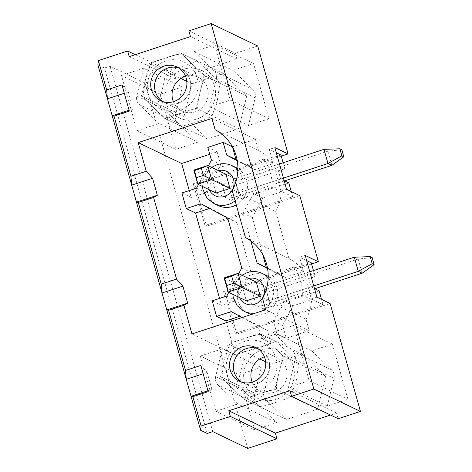 <?xml version="1.0" encoding="UTF-8"?>
<svg xmlns="http://www.w3.org/2000/svg" width="472" height="472" viewBox="0 0 472 472"><rect width="100%" height="100%" fill="white"/><g stroke="black" fill="none" stroke-linecap="round" stroke-linejoin="round"><path stroke-width="0.35" stroke-dasharray="2.36 1.77" d="M184.039 116.537L191.951 83.798L223.291 73.514L246.72 95.975L238.802 128.714L207.462 138.992L184.039 116.537L141.334 96.011L164.763 118.466L196.104 108.188L204.016 75.449L180.593 52.994L149.252 63.272L180.894 78.482M186.794 81.32L191.951 83.798M149.252 63.272L141.334 96.011M160.681 100.748L164.563 102.613A18.732 17.942 -64.3 0 1 162.681 101.563A18.732 17.942 -64.3 0 0 164.563 102.613A18.732 17.942 -64.3 0 0 177.649 103.421A18.732 17.942 -64.3 0 0 190.694 86.842A18.732 17.942 -64.3 0 0 180.794 68.847A18.732 17.942 -64.3 0 0 178.794 68.033A18.732 17.942 -64.3 0 1 180.794 68.847L198.264 77.243A18.732 17.942 -64.3 0 0 185.567 76.311M180.593 52.994L223.291 73.514M121.965 84.925L128.307 91.951L124.313 93.261M207.196 433.432L104.477 68.003L97.881 64.829M128.307 91.951L133.08 108.932L129.086 110.247M133.08 108.932L129.328 111.109M269.07 118.785L248.449 125.552L255.145 97.846A8.992 8.614 -64.3 0 0 252.756 89.355L232.932 70.352L253.552 63.59L269.07 118.785L230.247 100.129L209.633 106.89L248.449 125.552M209.633 106.89L216.329 79.19A8.992 8.614 -64.3 0 0 213.94 70.7L194.116 51.696L232.932 70.352M135.275 54.669L174.215 73.384L144.981 82.972L110.047 66.18L104.477 68.003M174.215 73.384L175.802 79.042L237.044 58.959L235.457 53.295L188.877 30.904M257.724 45.99L235.457 53.295M281.265 156.138L194.8 184.493L206.541 226.247L204.984 225.498L193.249 183.75L194.8 184.493M299.797 195.656L206.541 226.247M225.114 292.339L236.855 334.093L235.298 333.344L223.563 291.596L225.114 292.339L311.579 263.984M236.855 334.093L330.111 303.502M338.176 418.723L336.583 413.065L330.53 415.047M247.7 448.4L144.981 82.972M286.315 419.502L262.886 397.046L270.798 364.307L302.139 354.029L325.568 376.485L317.656 409.224L286.315 419.502L243.611 398.982L274.952 388.698L317.656 409.224M331.604 369.871L311.78 350.867L332.4 344.1L347.917 399.3L327.297 406.062L333.993 378.361A8.992 8.614 -64.3 0 0 331.604 369.871L292.787 351.209L272.963 332.205L311.78 350.867M256.845 403.666A8.992 8.614 115.7 0 1 254.461 395.17L261.152 367.47L239.145 374.691L254.656 429.886L276.669 422.67L256.845 403.666L218.029 385.004A8.992 8.614 115.7 0 1 215.639 376.514L222.336 348.814L261.152 367.47M160.297 94.176L175.808 149.376L197.821 142.155L177.997 123.151A8.992 8.614 115.7 0 1 175.608 114.661L182.304 86.96L160.297 94.176L121.475 75.52L136.992 130.714L175.808 149.376M212.766 431.609L110.047 66.18M200.818 365.44L207.155 372.461L211.928 389.447L207.934 390.757M207.155 372.461L203.161 373.771M242.16 317.485L258.036 325.987L261.618 338.725L270.934 343.203L235.439 354.844L191.962 333.946M235.439 354.844L226.389 322.653M212.199 300.829L221.515 305.307L219.574 298.41M181.885 192.983L191.201 197.461L189.26 190.564M232.46 146.833L255.423 139.299L211.952 118.401M209.769 154.273L217.149 151.854L220.731 164.592L205.816 192.67L191.201 197.461M207.833 147.376L217.149 151.854M255.423 139.299L258.609 150.621L215.132 129.723M250.862 240.974L243.033 213.12L253.47 193.467L271.978 187.396L281.294 191.874A45.235 43.324 115.7 0 1 275.713 211.48L232.236 190.582M275.713 211.48L288.923 258.467L245.446 237.569M271.978 187.396A45.235 43.324 -64.3 0 0 264.019 159.088L273.335 163.566L254.833 169.637L237.162 160.173M258.609 150.621A45.235 43.324 115.7 0 1 273.335 163.566M262.774 254.679L252.349 217.598L262.786 197.945L281.294 191.874M288.923 258.467A45.235 43.324 115.7 0 1 303.649 271.412L285.147 277.483L267.476 268.019M261.618 338.725L276.928 333.704L273.347 320.966L283.784 301.313L302.292 295.242L311.608 299.72A45.235 43.324 115.7 0 1 306.027 319.326L262.55 298.428M302.292 295.242A45.235 43.324 -64.3 0 0 294.333 266.934L303.649 271.412M306.027 319.326L309.213 330.648L265.736 309.75M309.213 330.648L286.244 338.182L282.663 325.444L293.1 305.791L311.608 299.72M276.928 333.704L286.244 338.182M336.583 413.065L290.003 390.674M313.762 285.949L269.205 300.564L265.223 286.41L306.983 272.716L310.959 286.864L314.494 288.569M309.779 271.795L265.223 286.41L269.205 300.564L260.273 296.268L269.205 300.564L310.959 286.864M235.298 333.344L322.99 304.582L311.343 298.988L299.608 257.234L305.178 255.411M316.913 297.159L311.343 298.988M223.563 291.596L311.254 262.833M306.641 260.615L299.608 257.234M313.438 270.598L315.131 276.633L259.458 294.894L263.435 309.048L319.113 290.781M322.99 304.582L321.526 299.378M315.131 276.633L306.983 272.716M263.435 309.048L246.355 300.835L242.378 286.681L256.296 282.12L265.223 286.41L256.296 282.12M259.458 294.894L242.378 286.681M266.627 275.554A20.98 20.095 -64.3 0 0 251.965 274.651A20.98 20.095 -64.3 0 0 237.357 293.218A20.98 20.095 -64.3 0 0 248.449 313.373M251.316 314.482A20.98 20.095 -64.3 0 0 263.105 314.275A20.98 20.095 -64.3 0 0 277.613 296.634A20.98 20.095 -64.3 0 0 268.208 276.403M236.271 204.925A20.98 20.095 -64.3 0 0 247.47 186.871A20.98 20.095 -64.3 0 0 237.894 168.557M236.313 167.707A20.98 20.095 -64.3 0 0 221.651 166.805A20.98 20.095 -64.3 0 0 207.043 185.372A20.98 20.095 -64.3 0 0 218.135 205.526M294.333 266.934L275.831 273.005L267.577 268.586M264.019 159.088L245.517 165.159L237.263 160.74M208.382 165.814L198.447 184.534M238.696 273.66L228.761 292.38M283.784 301.313L293.1 305.791M273.347 320.966L282.663 325.444M258.036 325.987L267.353 330.465L270.934 343.203M231.191 311.608L240.508 316.087L267.353 330.465M239.912 316.281L240.508 316.087M226.814 296.038L236.13 300.517L221.515 305.307M241.723 267.96L251.039 272.438L236.13 300.517M227.722 218.141L237.038 222.619L251.039 272.438M243.033 213.12L252.349 217.598M275.831 273.005L285.147 277.483M288.799 182.941L233.121 201.202L216.04 192.989L212.064 178.835L225.982 174.274L234.908 178.563L276.669 164.87L280.645 179.018L284.185 180.723M283.448 178.103L238.891 192.718L234.908 178.563L225.982 174.274M279.465 163.949L234.908 178.563L238.891 192.718L229.958 188.422L238.891 192.718L280.645 179.018M286.598 189.313L281.029 191.142L292.675 196.735L204.984 225.498M281.029 191.142L269.294 149.388L274.863 147.565M269.294 149.388L276.327 152.769M280.94 154.987L193.249 183.75M237.044 58.959L190.464 36.568M175.802 79.042L129.222 56.652M211.928 389.447L208.176 391.618M272.963 332.205L293.584 325.444L332.4 344.1M293.584 325.444L309.101 380.638L347.917 399.3M309.101 380.638L288.481 387.406L327.297 406.062M288.481 387.406L295.177 359.699A8.992 8.614 -64.3 0 0 292.787 351.209M222.336 348.814L200.329 356.03L239.145 374.691M200.329 356.03L215.84 411.23L254.656 429.886M215.84 411.23L237.853 404.008L276.669 422.67M237.853 404.008L218.029 385.004M274.952 388.698L282.87 355.965L259.441 333.503L228.1 343.781L220.188 376.52L262.886 397.046M220.188 376.52L243.611 398.982M228.1 343.781L259.742 358.991M265.642 361.829L270.798 364.307M259.441 333.503L302.139 354.029M282.87 355.965L325.568 376.485M239.528 381.264L243.41 383.128A18.732 17.942 -64.3 0 1 241.528 382.072A18.732 17.942 -64.3 0 0 243.41 383.128A18.732 17.942 -64.3 0 0 256.497 383.931A18.732 17.942 -64.3 0 0 269.541 367.352A18.732 17.942 -64.3 0 0 259.641 349.357A18.732 17.942 -64.3 0 0 257.641 348.548A18.732 17.942 -64.3 0 1 259.641 349.357L277.111 357.752A18.732 17.942 -64.3 0 0 264.414 356.82M253.47 193.467L262.786 197.945M245.517 165.159L254.833 169.637M211.415 160.114L220.731 164.592M196.499 188.192L205.816 192.67M209.597 208.435L210.193 208.24L237.038 222.619M200.877 203.762L210.193 208.24M233.121 201.202L229.144 187.048L284.817 168.787L283.123 162.751M292.675 196.735L291.212 191.532M284.817 168.787L276.669 164.87M194.116 51.696L214.736 44.934L253.552 63.59M214.736 44.934L230.247 100.129M136.992 130.714L159.005 123.499L197.821 142.155M159.005 123.499L139.181 104.495A8.992 8.614 115.7 0 1 136.791 96.005L143.488 68.298L182.304 86.96M143.488 68.298L121.475 75.52M164.763 118.466L207.462 138.992M204.016 75.449L246.72 95.975M196.104 108.188L238.802 128.714M229.144 187.048L212.064 178.835M216.04 192.989L225.94 197.75A11.239 2.189 164.3 0 0 239.292 195.727L284.527 180.888M193.821 170.067L221.964 183.596A11.239 2.189 164.3 0 0 235.31 181.572L327.875 151.211L341.817 149.718M323.993 149.347L327.875 151.211L331.851 165.365M246.355 300.835L256.255 305.596A11.239 2.189 164.3 0 0 269.606 303.567L314.842 288.734M224.135 277.914L252.278 291.442A11.239 2.189 164.3 0 0 265.624 289.419L358.189 259.057L372.131 257.565M354.307 257.193L358.189 259.057L362.166 273.211M173.371 101.681A18.732 17.942 -64.3 0 0 182.027 111.014A18.732 17.942 -64.3 0 0 195.119 111.817A18.732 17.942 -64.3 0 0 208.164 95.238A18.732 17.942 -64.3 0 0 198.264 77.243M219.881 83.467L219.545 82.913L219.881 83.467L217.427 99.911L212.306 115.333L211.633 115.652C211.798 117.08 203.072 119.835 197.756 121.646C192.269 123.381 183.773 126.266 180.292 125.93C180.853 125.587 174.292 119.369 170.351 115.551C166.232 111.646 159.949 105.551 156.863 103.474C159.141 102.566 161.164 93.533 162.604 87.945C163.884 82.27 166.185 73.366 164.775 70.735C168.274 71.066 176.734 68.186 182.221 66.458C187.549 64.646 196.293 61.879 196.116 60.457C199.243 62.569 205.515 68.652 209.621 72.552C213.574 76.375 220.129 82.594 219.545 82.913L205.957 76.381C202.836 74.269 196.558 68.186 192.452 64.286C188.505 60.463 181.95 54.245 182.534 53.926L182.534 53.926C179.035 53.59 170.569 56.475 165.088 58.203C159.76 60.015 151.016 62.782 151.193 64.204L150.515 64.522L145.394 79.969L142.939 96.388L143.276 96.943L142.939 96.388M196.116 60.457L182.534 53.926M180.292 125.93L166.704 119.398C166.545 117.976 175.265 115.221 180.587 113.41C186.068 111.675 194.564 108.784 198.045 109.12L211.633 115.652L211.621 116.082L212.306 115.333M198.045 109.12C196.641 106.442 198.948 97.545 200.222 91.881C201.668 86.287 203.703 77.249 205.957 76.381M164.775 70.735L151.193 64.204L151.199 63.773L150.515 64.522M156.863 103.474L143.276 96.943C142.721 97.285 149.276 103.504 153.223 107.327C157.335 111.233 163.625 117.321 166.704 119.398M182.027 111.014L164.563 102.613A18.732 17.942 -64.3 0 0 177.649 103.421A18.732 17.942 -64.3 0 0 190.694 86.842A18.732 17.942 -64.3 0 0 180.794 68.847L176.912 66.977M252.219 382.19A18.732 17.942 -64.3 0 0 260.88 391.524A18.732 17.942 -64.3 0 0 273.966 392.332A18.732 17.942 -64.3 0 0 287.011 375.747A18.732 17.942 -64.3 0 0 277.111 357.752M298.729 363.983L298.392 363.428L298.729 363.983L296.274 380.42L291.159 395.849L290.481 396.161C290.646 397.589 281.926 400.344 276.604 402.156C271.117 403.89 262.621 406.781 259.14 406.445C259.7 406.097 253.139 399.878 249.198 396.061C245.086 392.155 238.797 386.067 235.711 383.984C237.988 383.081 240.012 374.042 241.452 368.461C242.732 362.785 245.039 353.876 243.623 351.245C247.121 351.581 255.588 348.702 261.069 346.967C266.397 345.156 275.141 342.389 274.964 340.967C278.091 343.079 284.362 349.162 288.475 353.062C292.422 356.891 298.977 363.11 298.392 363.428L284.811 356.897C281.684 354.779 275.412 348.696 271.3 344.802C267.353 340.973 260.798 334.754 261.382 334.436L261.276 334.394M274.964 340.967L261.382 334.436C257.883 334.105 249.417 336.984 243.935 338.719C238.608 340.53 229.864 343.297 230.041 344.719L229.362 345.032L224.241 360.478L221.787 376.898L222.129 377.452L221.787 376.898M259.14 406.445L245.552 399.914C245.393 398.486 254.113 395.731 259.435 393.919C264.916 392.185 273.412 389.294 276.893 389.636L290.481 396.161L290.475 396.598L291.159 395.849M276.893 389.636C275.489 386.957 277.796 378.06 279.076 372.39C280.515 366.797 282.551 357.758 284.811 356.897M243.623 351.245L230.041 344.719L230.047 344.283L229.362 345.032M235.711 383.984L222.129 377.452C221.569 377.801 228.123 384.019 232.071 387.837C236.183 391.742 242.472 397.831 245.552 399.914M260.88 391.524L243.41 383.128A18.732 17.942 -64.3 0 0 256.497 383.931A18.732 17.942 -64.3 0 0 269.541 367.352A18.732 17.942 -64.3 0 0 259.641 349.357L255.759 347.492M209.208 189.709A13.487 12.921 115.7 0 1 217.433 170.893A13.487 12.921 115.7 0 1 218.383 170.622M213.863 203.473A20.98 20.095 115.7 0 1 202.771 183.319A20.98 20.095 115.7 0 1 217.385 164.752A20.98 20.095 115.7 0 1 232.041 165.654M237.864 169.955A20.98 20.095 115.7 0 1 235.109 200.795M216.329 79.19L255.145 97.846M239.522 297.555A13.487 12.921 115.7 0 1 247.747 278.74A13.487 12.921 115.7 0 1 248.697 278.468M244.177 311.319A20.98 20.095 115.7 0 1 233.085 291.165A20.98 20.095 115.7 0 1 247.7 272.598A20.98 20.095 115.7 0 1 262.355 273.5M268.179 277.801A20.98 20.095 115.7 0 1 265.423 308.641M261.5 311.142A20.98 20.095 115.7 0 1 256.066 312.924M295.177 359.699L333.993 378.361M215.639 376.514L254.461 395.17M213.94 70.7L252.756 89.355M139.181 104.495L177.997 123.151M136.791 96.005L175.608 114.661M225.94 197.75L221.964 183.596M239.292 195.727L235.31 181.572M256.255 305.596L252.278 291.442M269.606 303.567L265.624 289.419M214.53 86.128A26.255 25.146 115.7 0 1 183.992 119.593A26.255 25.146 115.7 0 1 171.92 76.653A26.255 25.146 115.7 0 1 214.53 86.128M197.06 77.733A26.255 25.146 115.7 0 1 166.522 111.197A26.255 25.146 115.7 0 1 154.45 68.257A26.255 25.146 115.7 0 1 197.06 77.733M293.377 366.644A26.255 25.146 115.7 0 1 262.839 400.108A26.255 25.146 115.7 0 1 250.768 357.168A26.255 25.146 115.7 0 1 293.377 366.644M275.908 358.242A26.255 25.146 115.7 0 1 245.369 391.713A26.255 25.146 115.7 0 1 233.298 348.773A26.255 25.146 115.7 0 1 275.908 358.242M211.657 167.383L204.264 176.351L202.482 186.47M241.971 275.229L234.578 284.197L232.796 294.316"/><path stroke-width="0.71" d="M252.614 382.066A18.732 17.942 115.7 0 1 239.528 381.264A18.732 17.942 115.7 0 1 231.469 356.602A18.732 17.942 115.7 0 1 255.759 347.492A18.732 17.942 115.7 0 1 265.659 365.487A18.732 17.942 115.7 0 1 252.614 382.066M106.654 89.945L107.427 98.801L97.881 64.829L98.4 60.581L106.654 89.945L121.965 84.925L129.328 111.109L114.017 116.13L130.921 176.28L131.694 185.13L136.467 202.116L138.284 202.464L153.595 197.443L157.347 195.266L152.574 178.286L146.237 171.259L130.921 176.28M146.237 171.259L138.178 142.597L211.952 118.401L215.132 129.723A45.235 43.324 115.7 0 1 232.236 190.582L245.446 237.569A45.235 43.324 115.7 0 1 262.55 298.428L265.736 309.75L191.962 333.946L183.909 305.29L168.598 310.31L185.508 370.461L186.275 379.311L191.048 396.297L192.865 396.645L208.176 391.618L200.818 365.44L185.508 370.461M330.53 415.047L275.341 433.148L276.928 438.812L247.7 448.4L212.766 431.609L207.196 433.432L200.6 430.263L201.119 426.009L192.865 396.645M201.119 426.009L230.348 416.422L228.761 410.764L290.003 390.674L291.596 396.332L313.862 389.028L211.143 23.6L257.724 45.99L288.062 153.907L281.265 156.138M98.4 60.581L127.635 50.994L129.222 56.652L190.464 36.568L188.877 30.904L211.143 23.6M163.825 66.174A18.732 17.942 115.7 0 1 176.912 66.977A18.732 17.942 115.7 0 1 186.812 84.972A18.732 17.942 115.7 0 1 173.767 101.557A18.732 17.942 115.7 0 1 160.681 100.748A18.732 17.942 115.7 0 1 150.78 82.753A18.732 17.942 115.7 0 1 163.825 66.174M180.894 78.482L186.794 81.32M178.794 68.033A18.732 17.942 -64.3 0 0 156.503 77.957A18.732 17.942 -64.3 0 0 162.681 101.563A18.732 17.942 -64.3 0 1 156.503 77.957A18.732 17.942 -64.3 0 1 178.794 68.033M124.313 93.261L107.427 98.801L112.2 115.782L114.017 116.13M200.6 430.263L191.048 396.297L207.934 390.757M203.161 373.771L186.275 379.311L166.781 309.962L168.598 310.31M182.888 286.132L176.552 279.105L161.235 284.126L162.008 292.976L166.781 309.962L187.661 303.113L182.888 286.132L162.008 292.976L136.467 202.116L157.347 195.266M152.574 178.286L131.694 185.13L112.2 115.782L129.086 110.247M311.579 263.984L318.376 261.753L299.797 195.656L286.598 189.313L274.863 147.565L288.062 153.907M313.862 389.028L360.443 411.419L330.111 303.502L316.913 297.159L305.178 255.411L318.376 261.753M360.443 411.419L338.176 418.723L291.596 396.332M161.235 284.126L138.284 202.464M176.552 279.105L153.595 197.443M127.635 50.994L135.275 54.669M230.348 416.422L276.928 438.812M183.909 305.29L187.661 303.113M226.389 322.653L225.893 320.877L239.912 316.281M228.761 292.38L226.814 296.038L212.199 300.829L216.577 316.399L225.893 320.877M219.574 298.41L195.579 213.031L209.597 208.435M198.447 184.534L196.499 188.192L181.885 192.983L186.263 208.553L195.579 213.031M189.26 190.564L181.655 163.495L138.178 142.597M237.263 160.74L226.725 155.093L223.144 142.355L207.833 147.376L211.415 160.114L208.382 165.814M223.144 142.355L232.46 146.833L236.041 159.571L237.162 160.173M181.655 163.495L209.769 154.273M267.476 268.019L266.356 267.417L262.774 254.679M275.341 433.148L228.761 410.764M313.438 270.598L311.254 262.833L306.641 260.615M321.526 299.378L319.113 290.781L314.494 288.569M260.273 296.268L242.03 287.501L228.112 292.068L224.135 277.914L238.053 273.347L256.296 282.12L260.273 296.268L246.355 300.835L228.112 292.068L226.713 285.519L233.675 283.241L231.687 276.161L224.725 278.445L226.713 285.519M256.066 312.924A20.98 20.095 115.7 0 1 244.177 311.319L248.449 313.373A20.98 20.095 -64.3 0 0 251.316 314.482M268.208 276.403A20.98 20.095 -64.3 0 0 266.627 275.554L262.355 273.5A20.98 20.095 115.7 0 1 268.179 277.801M235.109 200.795A20.98 20.095 115.7 0 1 213.863 203.473L218.135 205.526A20.98 20.095 -64.3 0 0 232.79 206.429A20.98 20.095 -64.3 0 0 236.271 204.925M237.894 168.557A20.98 20.095 -64.3 0 0 236.313 167.707L232.041 165.654A20.98 20.095 115.7 0 1 237.864 169.955M267.577 268.586L257.039 262.939L250.862 240.974M186.263 208.553L200.877 203.762L227.722 218.141L241.723 267.96L238.696 273.66M216.577 316.399L231.191 311.608L242.16 317.485M257.039 262.939L266.356 267.417M229.958 188.422L211.716 179.655L197.797 184.222L193.821 170.067L207.739 165.501L225.982 174.274L229.958 188.422L216.04 192.989L197.797 184.222L196.399 177.678L203.361 175.395L201.373 168.315L194.411 170.598L196.399 177.678M284.185 180.723L288.799 182.941L291.212 191.532M276.327 152.769L280.94 154.987L283.123 162.751M259.742 358.991L265.642 361.829M257.641 348.548A18.732 17.942 -64.3 0 0 235.351 358.466A18.732 17.942 -64.3 0 0 241.528 382.072A18.732 17.942 -64.3 0 1 235.351 358.466A18.732 17.942 -64.3 0 1 257.641 348.548M226.725 155.093L236.041 159.571M201.373 168.315L207.739 165.501L211.716 179.655L203.361 175.395M284.527 180.888L331.851 165.365L327.969 163.495L283.448 178.103M194.411 170.598L193.821 170.067M339.875 148.786L341.864 155.86L343.805 156.792L341.817 149.718L339.875 148.786L323.993 149.347L279.465 163.949M341.864 155.86L327.969 163.495L323.993 149.347M343.805 156.792L331.851 165.365M231.687 276.161L238.053 273.347L242.03 287.501L233.675 283.241M314.842 288.734L362.166 273.211L358.283 271.341L313.762 285.949M224.725 278.445L224.135 277.914M370.19 256.632L372.178 263.706L374.119 264.639L372.131 257.565L370.19 256.632L354.307 257.193L309.779 271.795M372.178 263.706L358.283 271.341L354.307 257.193M374.119 264.639L362.166 273.211M185.567 76.311A18.732 17.942 -64.3 0 0 173.371 101.681M264.414 356.82A18.732 17.942 -64.3 0 0 252.219 382.19M218.383 170.622A13.487 12.921 115.7 0 1 233.528 179.49A13.487 12.921 115.7 0 1 225.592 195.992A13.487 12.921 115.7 0 1 209.208 189.709M248.697 278.468A13.487 12.921 115.7 0 1 263.842 287.33A13.487 12.921 115.7 0 1 255.907 303.838A13.487 12.921 115.7 0 1 239.522 297.555M265.423 308.641A20.98 20.095 115.7 0 1 261.5 311.142M232.041 165.654C227.197 163.4 222.194 163.088 217.037 164.704L211.657 167.383M202.482 186.47L202.936 189.608L206.83 197.833L213.863 203.473M262.355 273.5C257.511 271.247 252.508 270.934 247.352 272.55L241.971 275.229M232.796 294.316L233.251 297.454L237.145 305.673L244.177 311.319"/></g></svg>
